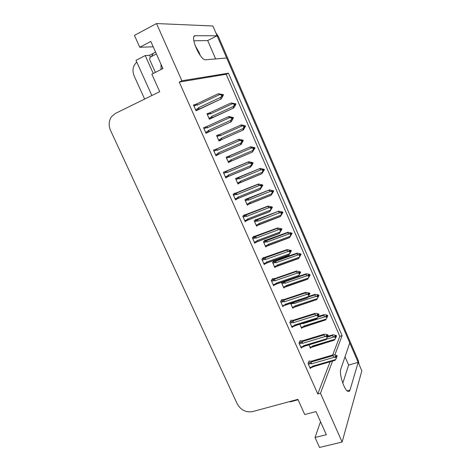 <?xml version="1.0" encoding="UTF-8"?>
<svg xmlns="http://www.w3.org/2000/svg" width="471" height="471" viewBox="0 0 471 471"><rect width="100%" height="100%" fill="white"/><g stroke="black" fill="none" stroke-linecap="round" stroke-linejoin="round"><path stroke-width="0.71" d="M200.24 55.372L199.103 52.464L195.012 45.281M334.863 354.898L342.087 335.67L228.441 73.188L181.894 80.759L156.525 23.55L212.88 25.987L217.107 35.772L195.335 35.708C189.607 34.989 199.074 58.457 205.056 59.835L226.704 57.986L349.77 342.888L340.833 369.046C338.914 373.485 344.113 389.988 347.892 391.36C348.887 391.813 349.588 391.377 350 390.047L358.178 362.358L361.834 370.824L342.111 442.051L320.468 393.244L332.561 361.039M345.025 356.765L348.628 365.054L358.178 362.358M215.7 59.028L207.682 40.565L217.107 35.772M150.343 57.079L149.542 55.295L153.375 53.311M153.252 73.458L145.221 55.56L149.542 55.295M289.9 401.51L290.089 401.922L298.09 399.761M145.221 55.56L135.984 60.359L151.85 95.525M144.632 99.069L134.105 75.831C132.098 70.638 132.851 66.187 136.366 62.478L136.778 62.125M156.525 23.55L134.435 35.396L139.769 47.259L153.21 46.8M320.521 421.698L315.034 437.482L319.509 447.45L342.111 442.051M139.769 47.259L150.82 41.442L162.925 68.572L151.85 74.171L159.71 91.662L115.354 113.464L111.639 116.543C108.777 120.711 108.412 125.345 110.55 130.449L237.237 403.906C240.816 410.117 245.956 412.673 252.662 411.577L297.902 399.343L304.725 414.533L316.017 411.595L326.332 434.709L315.034 437.482M332.673 355.028L339.809 336.353L226.186 74.277L179.257 82.06L317.784 393.968L320.468 393.244M179.257 82.06L181.894 80.759M226.186 74.277L228.441 73.188M339.809 336.353L342.087 335.67M317.784 393.968L330.1 361.746M254.14 236.495L254.01 236.201L252.368 237.837L254.776 243.266L255.588 242.43M272.886 278.826L272.744 278.514L271.272 280.475L273.633 285.809L274.222 285.002M282.129 299.703L281.988 299.379L280.592 301.505L282.936 306.786L283.442 305.979M291.29 320.392L291.137 320.056L289.824 322.335L292.144 327.569L292.597 326.762M300.363 340.892L300.21 340.545L298.973 342.976L301.275 348.163L301.675 347.351M263.56 257.761L263.424 257.454L261.864 259.256L264.249 264.637L264.932 263.819M244.637 215.029L244.514 214.747L242.789 216.213L245.214 221.7L246.221 220.811M235.047 193.363L234.929 193.092L233.11 194.388L235.565 199.922L236.901 198.927M225.362 171.491L223.348 172.357L225.821 177.944L227.687 176.749M215.588 149.419L213.487 150.114L215.989 155.754L217.867 154.565M205.703 127.082L203.531 127.659L206.057 133.352L208.011 132.298M193.652 105.363L195.665 104.415L193.481 104.986L196.03 110.738L198.067 109.849M309.359 361.204L309.2 360.845L308.04 363.429L310.318 368.569L310.677 367.751M265.085 240.44L264.961 240.151L263.46 241.764L265.774 247.004L266.48 246.221M282.188 282.105L281.617 282.918L283.889 288.064L284.407 287.298M290.66 303.412L292.827 308.322L293.286 307.557M299.856 324.248L301.687 328.399L302.088 327.628M274.134 260.963L274.004 260.669L272.579 262.435L274.876 267.628L275.47 266.857M255.959 219.727L255.835 219.451L254.258 220.905L256.589 226.192L257.443 225.374M246.745 198.833L244.973 199.857L247.328 205.197L248.417 204.308M237.449 177.744L235.6 178.621L237.973 184.002L239.521 182.954M228.07 156.46L226.139 157.184L228.541 162.619L230.29 161.494M218.591 134.947L216.595 135.548L219.015 141.035L220.905 140.193L220.781 139.922M208.977 113.128L206.957 113.711L209.401 119.251L211.267 118.333M308.911 344.772L310.466 348.299L310.825 347.521M207.069 113.964L208.953 113.087M219.015 141.029L220.905 140.193M216.619 135.595L218.503 134.753M228.453 162.418L230.343 161.612M203.602 127.818L205.621 126.899M215.936 155.648L217.955 154.771M207.682 40.565L193.822 40.794M342.788 383.188L348.628 365.054M217.084 35.778L358.16 362.364M215.789 32.717L218.361 36.467L358.278 360.533L359.043 364.354M327.739 336.3L333.215 334.763L336.435 335.582L336.176 336.253L334.969 335.799L334.704 336.465L336.041 337.218L334.958 339.285L312.703 345.944L312.244 346.568L310 347.239M313.492 346.456L334.422 340.086L312.061 347.151L312.244 346.568M336.394 335.847L336.306 336.547L336.535 335.805M335.776 337.895L335.911 336.924M326.203 339.285L333.945 336.959L335.646 337.595M336.435 335.582L336.176 336.253M332.567 334.84L332.255 335.605L327.469 337.048M334.422 340.086L334.958 339.285M335.982 337.095L336.306 336.547M313.215 346.421L312.703 345.944M333.945 336.959L332.255 335.605M335.164 336.641L336.206 336.329M335.405 336.73L336.27 336.471M308.988 361.31L311.731 361.11L333.091 354.904L335.34 354.987L337.077 355.652L336.842 356.465L335.564 355.911L335.287 356.647L336.535 357.124L336.394 358.166L336.535 357.124M335.682 356.794L336.842 356.465M337.077 355.652L336.806 356.382M336.906 356.612L337.171 355.876L336.936 356.688L335.935 356.894M336.594 357.265L336.936 356.688M308.405 364.242L310.719 363.571C309.877 363.294 309.783 362.935 310.448 362.499L308.164 363.159M310.719 363.571L311.578 363.818L311.36 361.958L310.448 362.499M311.578 363.818L334.516 357.195L332.767 355.746L311.36 361.958M333.091 354.904L332.767 355.746M334.516 357.195L336.265 357.86M313.109 366.621L335.028 360.333L313.439 366.65L312.62 366.173L312.149 366.803L309.836 367.468M313.439 366.65L311.943 367.386L312.149 366.803M335.028 360.333L335.558 359.579L312.62 366.173M336.394 358.166L335.558 359.579M318.143 316.471L323.801 314.687L326.009 314.828L327.698 315.452L327.416 316.082L326.203 315.635L325.92 316.259L327.257 317.007L326.162 319.055L303.919 326.009L303.465 326.644L301.222 327.339M304.737 326.568L325.62 319.927L303.3 327.251L303.465 326.644M327.645 315.723L327.545 316.382L327.792 315.676M326.974 317.642L327.127 316.706M302.229 323.5L302.9 323.695L325.143 316.706L326.839 317.342M327.698 315.452L327.416 316.082M323.801 314.687L323.465 315.405L317.725 317.213M325.62 319.927L326.162 319.055M327.227 316.936L327.545 316.382M304.472 326.527L303.919 326.009M302.812 323.318L302.9 323.695M325.143 316.706L323.465 315.405M326.468 316.465L327.445 316.159M326.709 316.553L327.51 316.306M308.217 296.571L314.958 294.351L317.189 294.528L318.879 295.146L318.573 295.729L317.366 295.288L317.054 295.87L318.396 296.618L317.283 298.649L295.058 305.891L294.605 306.539L292.361 307.269M295.9 306.503L316.742 299.597L294.993 307.004L294.463 307.169L294.605 306.539M318.808 295.429L318.702 296.029L318.973 295.37M292.503 302.806L294.028 303.554L316.253 296.277L317.96 296.901L318.266 296.312M318.09 297.207L317.96 296.901M318.879 295.146L318.573 295.729M314.958 294.351L314.599 295.023L307.851 297.236M316.742 299.597L317.283 298.649M318.39 296.595L318.702 296.029M295.658 306.456L295.058 305.891M293.833 302.37L294.028 303.554M316.253 296.277L314.599 295.023M317.695 296.106L318.608 295.806M317.937 296.194L318.673 295.953M298.278 276.495L306.032 273.839L308.287 274.04L309.983 274.652L309.653 275.194L308.44 274.758L308.111 275.294L309.459 276.041L308.888 277.083L310.112 274.958L307.722 279.226L286.074 286.751L285.55 286.91L285.667 286.256L283.43 287.016M306.032 273.839L305.644 274.458L283.995 282.041C283.336 282.453 283.418 282.777 284.237 283.018L285.079 283.242L307.286 275.659L308.994 276.277L309.323 275.735M308.994 276.277L308.328 278.055L286.115 285.597L285.667 286.256M309.983 274.652L309.653 275.194M307.722 279.226L308.328 278.055M309.129 276.583L309.459 276.041M286.98 286.256L286.115 285.597M284.914 281.552L285.079 283.242M307.286 275.659L305.644 274.458M308.841 275.559L309.688 275.27M309.788 275.5L310.077 274.881M309.088 275.647L309.753 275.417M299.974 341.01L302.718 340.721L324.06 334.233L326.332 334.345L328.075 335.005L327.816 335.77L326.538 335.222L326.238 335.917L327.486 336.382L327.327 337.389L327.486 336.382M326.727 336.1L327.816 335.77M328.075 335.005L327.781 335.693M327.881 335.923L328.169 335.228L327.916 336L326.98 336.194M327.575 336.588L327.916 336M299.344 343.806L301.658 343.106C300.816 342.835 300.728 342.488 301.393 342.052L299.091 342.747M301.658 343.106L302.523 343.353L302.317 341.516L301.393 342.052M302.523 343.353L325.437 336.418L323.712 335.022L302.317 341.516M324.06 334.233L323.712 335.022M325.437 336.418L327.192 337.083M304.107 346.22L325.956 339.65L304.413 346.256L303.571 345.726L303.106 346.373L300.786 347.068M304.413 346.256L302.918 346.974L303.106 346.373M325.956 339.65L326.491 338.832L303.571 345.726M327.327 337.389L326.491 338.832M290.866 320.527L293.616 320.145L314.946 313.368L317.242 313.515L318.985 314.163L318.708 314.887L317.425 314.345L317.107 314.993L318.355 315.452L318.172 316.418L318.355 315.452M317.69 315.205L318.708 314.887M318.985 314.163L318.673 314.805M318.773 315.04L319.085 314.392L318.808 315.117L317.943 315.299M318.467 315.717L318.808 315.117M290.207 323.188L292.515 322.458C291.673 322.193 291.584 321.846 292.261 321.416L289.93 322.158M292.515 322.458L293.38 322.694L293.192 320.892L292.261 321.416M293.38 322.694L316.282 315.452L314.575 314.104L293.192 320.892M314.946 313.368L314.575 314.104M316.282 315.452L318.037 316.106M295.023 325.626L316.806 318.785L295.311 325.673L294.44 325.09L293.975 325.749L291.661 326.48M295.311 325.673L293.81 326.379L293.975 325.749M316.806 318.785L317.348 317.884L294.44 325.09M318.172 316.418L317.348 317.884M281.67 299.856L284.437 299.379L305.744 292.308L309.818 293.127L309.512 293.81L308.228 293.268L307.887 293.869L309.141 294.328L308.688 295.706L309.953 293.445L307.486 297.89L286.121 304.902L285.226 304.266L284.761 304.937L282.453 305.697M308.57 294.122L309.512 293.81M309.818 293.127L309.476 293.727M309.612 294.039L309.953 293.445M309.582 293.963L308.817 294.21M280.981 302.382L283.289 301.617C282.447 301.358 282.365 301.016 283.042 300.592L280.675 301.375M283.289 301.617L284.154 301.852L283.984 300.074L283.042 300.592M284.154 301.852L307.039 294.287L305.349 292.991L283.984 300.074M305.744 292.308L305.349 292.991M307.039 294.287L308.799 294.934M309.141 294.328L309.276 294.646M286.121 304.902L284.625 305.591L284.761 304.937M307.486 297.89L308.111 296.742L285.226 304.266M308.935 295.246L308.111 296.742M272.373 279.009L275.17 278.42L296.459 271.055L300.557 271.902L300.233 272.532L298.944 272.002L298.579 272.55L299.839 273.003L299.391 274.405L300.698 272.214L298.196 276.624L276.848 283.936L275.924 283.248L275.464 283.936L273.156 284.725M299.362 272.833L300.233 272.532M300.557 271.902L300.198 272.45M300.333 272.768L300.698 272.214M300.298 272.685L299.609 272.927M271.673 281.375L273.981 280.581C273.133 280.327 273.056 279.992 273.739 279.574L271.325 280.41M273.981 280.581L274.846 280.81L274.693 279.067L273.739 279.574M274.846 280.81L297.707 272.927L296.035 271.685L274.693 279.067M296.459 271.055L296.035 271.685M297.707 272.927L299.474 273.563M299.839 273.003L299.974 273.321M276.848 283.936L275.352 284.614L275.464 283.936M298.196 276.624L298.791 275.405L275.924 283.248M299.609 273.881L298.791 275.405M151.427 56.52L153.34 53.341L155.501 51.934M161.058 69.52L161.041 64.35M162.354 67.288L162.436 68.407L162.383 67.359M155.401 72.375L149.666 59.581L150.031 57.315L156.401 53.947M273.61 261.152L297.024 253.133L300.998 253.975L300.651 254.47L299.438 254.04L299.085 254.534L300.439 255.276L299.868 256.342L301.134 254.281L298.708 258.514L277.066 266.315L276.559 266.468L276.648 265.791L274.41 266.58M297.024 253.133L296.618 253.698L274.976 261.564C274.31 261.97 274.387 262.288 275.205 262.524L276.047 262.741L298.243 254.858L299.95 255.465L300.304 254.964M299.95 255.465L299.291 257.272L277.095 265.12L276.648 265.791M300.998 253.975L300.651 254.47M298.708 258.514L299.291 257.272M300.086 255.777L300.439 255.276M277.984 265.827L277.095 265.12M275.9 261.081L276.047 262.741M298.243 254.858L296.618 253.698M299.909 254.823L300.686 254.546M300.786 254.776L301.099 254.205M300.151 254.911L300.751 254.699M264.484 240.663L287.94 232.244L291.938 233.11L291.573 233.557L290.354 233.133L289.977 233.581L291.196 234.01L290.772 235.406L292.073 233.416L289.612 237.614L267.981 245.697L267.493 245.844L267.546 245.144L265.314 245.962M291.767 233.439L292.073 233.416M287.94 232.244L287.504 232.756L265.874 240.905C265.197 241.299 265.273 241.617 266.097 241.847L266.939 242.059L289.112 233.863L290.825 234.464L291.196 234.01M290.825 234.464L290.171 236.295L267.993 244.455L267.546 245.144M291.938 233.11L291.573 233.557M289.612 237.614L290.171 236.295M290.96 234.776L291.331 234.322M268.912 245.22L267.993 244.455M266.804 240.428L266.939 242.059M289.112 233.863L287.504 232.756M290.89 233.899L291.602 233.64M291.702 233.869L292.044 233.339M291.137 233.987L291.673 233.787M255.235 220.01L278.767 211.161L282.794 212.05L282.406 212.456L281.187 212.032L280.787 212.439L282.147 213.175L281.587 214.276L282.936 212.362L280.439 216.519L258.815 224.891L258.338 225.032L258.367 224.308L256.136 225.162M282.553 212.415L282.936 212.362M278.767 211.161L256.683 220.051C256.006 220.446 256.077 220.752 256.901 220.976L257.743 221.187L279.898 212.674L281.611 213.263L282.9 212.286M281.611 213.263L280.963 215.129L258.809 223.607L258.367 224.308M282.794 212.05L282.406 212.456M280.439 216.519L280.963 215.129M281.746 213.581L282.147 213.175M259.751 224.42L258.809 223.607M257.625 219.586L257.743 221.187M279.898 212.674L278.302 211.62M281.788 212.78L282.441 212.533M262.977 257.967L287.086 249.595L291.213 250.472L290.866 251.055L289.577 250.531L289.188 251.031L290.442 251.479L290.006 252.903L291.355 250.79L288.817 255.164L267.487 262.777L266.539 262.035L266.08 262.736L263.772 263.56M290.065 251.343L290.866 251.055M291.213 250.472L290.831 250.972M290.972 251.296L291.355 250.79M290.937 251.214L290.313 251.432M262.276 260.18L264.578 259.35C263.736 259.103 263.66 258.773 264.349 258.361L261.864 259.256M264.578 259.35L265.45 259.574L265.308 257.861L264.349 258.361M265.45 259.574L288.293 251.361L286.633 250.172L265.308 257.861M287.086 249.595L286.633 250.172M288.293 251.361L290.059 251.991M290.442 251.479L290.583 251.802M267.487 262.777L265.997 263.436L266.08 262.736M288.817 255.164L289.382 253.863L266.539 262.035M290.195 252.309L289.382 253.863M253.463 236.748L277.625 227.94L281.782 228.841L281.411 229.377L280.121 228.853L279.703 229.312L280.963 229.754L280.692 230.537L281.105 230.072L280.533 231.202L281.923 229.159L279.344 233.492L258.037 241.423L257.06 240.622L256.607 241.335L254.305 242.194M280.681 229.654L281.411 229.377M281.782 228.841L281.375 229.295M281.517 229.618L281.923 229.159M281.481 229.536L280.928 229.742M281.576 229.194L281.888 229.077M252.792 238.779L255.094 237.92C254.246 237.678 254.175 237.36 254.87 236.948L252.391 237.879M255.094 237.92L255.965 238.138L255.841 236.46L254.87 236.948M255.965 238.138L278.785 229.589L277.148 228.459L255.841 236.46M277.625 227.94L277.148 228.459M278.785 229.589L280.551 230.213M280.963 229.754L281.105 230.072M258.037 241.423L256.554 242.065L256.607 241.335M279.344 233.492L279.886 232.115L257.06 240.622M280.692 230.537L279.886 232.115M243.795 215.359L268.076 206.074L272.262 207.005L271.867 207.493L270.572 206.975L270.13 207.381L271.396 207.817L270.96 208.223L271.102 208.553L271.537 208.141L270.966 209.289L272.403 207.328L269.789 211.62L248.5 219.863L247.499 219.009L247.045 219.739L244.743 220.628M271.202 207.752L271.867 207.493M272.262 207.005L271.832 207.411M271.973 207.735L272.403 207.328M271.938 207.652L271.414 207.852M271.961 207.405L272.368 207.246M243.219 217.184L245.515 216.289C244.673 216.054 244.602 215.742 245.303 215.335L242.824 216.307M245.515 216.289L246.386 216.501L246.286 214.853L245.303 215.335M246.386 216.501L269.182 207.611L267.569 206.539L246.286 214.853M268.076 206.074L267.569 206.539M269.182 207.611L270.96 208.223M271.396 207.817L271.537 208.141M248.5 219.863L247.028 220.493L247.045 219.739M269.789 211.62L270.301 210.16L247.499 219.009M271.102 208.553L270.301 210.16M245.809 199.204L269.512 189.884L273.569 190.802L271.508 191.096L272.874 191.832L272.32 192.951L273.704 191.114L271.172 195.235L249.565 203.89L249.112 204.031L249.1 203.278L246.869 204.167M273.209 191.22L273.704 191.114M269.512 189.884L247.41 199.015C246.727 199.404 246.798 199.704 247.622 199.922L248.464 200.122L270.595 191.285L272.315 191.874L272.733 191.514M272.315 191.874L271.673 193.769L249.542 202.565L249.1 203.278M273.569 190.802L273.151 191.155M272.438 192.716L272.738 192.592M271.172 195.235L271.673 193.769M272.45 192.192L272.874 191.832M250.507 203.431L249.542 202.565M248.364 198.556L248.464 200.122M270.595 191.285L269.023 190.29M272.603 191.467L273.186 191.238M273.292 191.473L273.669 191.038M272.768 191.585L273.257 191.391M236.059 178.321L260.169 168.406L264.255 169.354L262.147 169.56L263.513 170.29L262.965 171.432L264.396 169.672L261.823 173.752L240.228 182.707L239.798 182.836L239.751 182.059L237.519 182.978M263.383 169.996L264.396 169.672M260.169 168.406L238.055 177.779C237.366 178.162 237.431 178.462 238.255 178.668L239.103 178.868L261.205 169.701L262.93 170.278L263.371 169.972M262.93 170.278L262.294 172.209L240.186 181.335L239.751 182.059M264.255 169.354L263.819 169.66M263.042 171.273L263.407 171.12M261.823 173.752L262.294 172.209M263.071 170.602L263.513 170.29M241.181 182.253L240.186 181.335M239.015 177.332L239.103 178.868M261.205 169.701L259.651 168.759M263.336 169.954L263.854 169.743M263.954 169.978L264.361 169.589M263.43 170.102L263.919 169.896M226.18 157.273L250.743 146.734L254.858 147.706L252.697 147.823L254.069 148.548L253.522 149.713L254.999 148.029L252.391 152.068L230.808 161.323L230.401 161.441L230.313 160.646L228.088 161.594M253.987 148.365L254.999 148.029M250.743 146.734L228.618 156.354C227.917 156.731 227.982 157.02 228.806 157.226L229.654 157.414L251.732 147.918L253.457 148.489L253.928 148.224M253.457 148.489L252.833 150.449L230.749 159.905L230.313 160.646M254.858 147.706L254.393 147.965M253.557 149.637L253.987 149.448M252.391 152.068L252.833 150.449M253.598 148.812L254.069 148.548M252.391 152.056L231.75 160.876L230.749 159.905M229.583 155.913L229.654 157.414M251.732 147.918L250.195 147.029M253.94 148.259L254.428 148.047M254.534 148.288L254.964 147.947M254.01 148.412L254.499 148.206M243.177 125.887L243.654 125.669L243.16 125.881L244.531 126.605L243.99 127.788L245.509 126.181L243.43 129.931L221.293 139.74L220.923 139.858L220.787 139.033L218.568 140.017M245.026 126.393L245.509 126.181M221.293 139.74L243.43 129.931M245.409 125.94L244.431 126.369L245.373 125.857L241.229 124.862L219.086 134.73C218.385 135.1 218.444 135.383 219.268 135.577L220.116 135.766L242.171 125.928L244.39 126.275M243.901 126.487L243.277 128.483L221.223 138.274L220.787 139.033M242.865 130.184L243.277 128.483M244.043 126.817L244.531 126.605M222.271 139.31L221.223 138.274M220.063 134.3L220.116 135.766M245.373 125.857L243.654 125.669M242.171 125.928L240.652 125.098M244.502 126.528L244.985 126.31M233.64 103.767L234.052 103.573L233.534 103.732L234.911 104.45L234.37 105.657L235.936 104.132L233.851 107.9L211.697 117.962L211.355 118.068L211.173 117.22L208.959 118.239M235.423 104.291L235.936 104.132M209.383 119.198L233.851 107.9M234.858 104.338L235.794 103.808L231.02 102.961L209.471 112.905C208.759 113.264 208.818 113.546 209.642 113.735L210.49 113.911L232.515 103.732L234.764 104.12M234.246 104.285L233.64 106.311L211.609 116.449L211.173 117.22M233.251 108.094L233.64 106.311M234.393 104.615L235.388 104.209M212.686 117.538L211.609 116.449M210.455 112.481L210.49 113.911M235.794 103.808L234.052 103.573M232.515 103.732L231.02 102.961M234.829 104.274L235.282 103.967M235.83 103.891L235.317 104.05M233.893 193.834L258.432 184.002L262.653 184.962L262.229 185.397L260.934 184.885L260.469 185.238L261.735 185.668L261.27 186.027L261.417 186.357L261.876 185.998L261.311 187.17L262.794 185.286L260.139 189.542L238.874 198.103L237.843 197.19L237.39 197.932L235.094 198.862M261.635 185.639L262.229 185.397M262.653 184.962L262.194 185.315M262.335 185.645L262.794 185.286M262.3 185.556L261.776 185.768M261.664 185.645L262.759 185.203M261.417 186.952L261.77 186.81M233.551 195.383L235.853 194.452C235.005 194.229 234.935 193.917 235.647 193.516L233.174 194.523M235.853 194.452L236.725 194.658L236.636 193.045L235.647 193.516M236.725 194.658L259.492 185.427L257.896 184.408L236.636 193.045M258.432 184.002L257.896 184.408M259.492 185.427L261.27 186.027M261.735 185.668L261.876 185.998M238.874 198.103L237.413 198.715L237.39 197.932M260.139 189.542L260.616 188L237.843 197.19M261.417 186.357L260.616 188M223.407 172.321L248.7 161.718L252.945 162.701L252.503 163.09L251.202 162.583L250.713 162.889L252.503 163.09M252.945 162.701L252.462 163.007M251.62 164.703L253.057 162.948L252.303 164.697L250.395 167.246L229.159 176.136L228.099 175.165L227.646 175.924L225.35 176.884M252.609 163.337L253.092 163.037M252.574 163.254L252.05 163.472M252.014 163.39L253.057 162.948M223.796 173.375L226.092 172.41C225.244 172.192 225.179 171.886 225.897 171.491L223.425 172.539M226.092 172.41L226.963 172.61L226.898 171.032L225.897 171.491M226.963 172.61L249.712 163.025L248.135 162.065L226.898 171.032M252.12 163.643L251.979 163.313L251.49 163.62L251.638 163.949L252.12 163.643L251.561 164.832L252.044 164.526M248.7 161.718L248.135 162.065M249.712 163.025L251.49 163.62M229.159 176.136L227.717 176.731L227.646 175.924M250.395 167.246L250.843 165.621L228.099 175.165M251.638 163.949L250.843 165.621M213.569 150.302L238.874 139.222L243.148 140.234L242.677 140.57L241.376 140.07L240.858 140.323L242.129 140.735L241.617 140.988L241.764 141.324L242.277 141.07L241.717 142.283L243.26 140.482L241.152 144.438L219.345 153.964L218.256 152.934L217.814 153.705L215.518 154.7M242.159 140.8L242.677 140.57M243.148 140.234L242.642 140.488M242.789 140.817L243.295 140.57M242.748 140.735L242.229 140.964M242.218 140.941L243.26 140.482M241.735 142.248L242.229 142.03M213.946 151.156L216.242 150.155C215.394 149.943 215.329 149.648 216.059 149.26L213.587 150.343M216.242 150.155L217.113 150.349L217.066 148.807L216.059 149.26M217.113 150.349L239.833 140.405L238.273 139.504L217.066 148.807M217.72 148.506L238.273 139.504M239.833 140.405L241.617 140.988M242.129 140.735L242.277 141.07M240.557 144.738L218.338 154.417L217.92 154.541L217.814 153.705M240.557 144.727L240.975 143.031L218.256 152.934M241.764 141.324L240.975 143.031M204.008 128.73L206.292 127.688L207.169 127.876L229.86 117.567L228.323 116.726L228.947 116.502L233.257 117.55L232.256 118.109M233.298 117.632L230.914 117.532L232.185 117.944L231.644 118.139L231.791 118.48L232.333 118.28L231.779 119.516L232.315 119.316L232.833 117.997L233.404 117.885L231.249 121.771L209.442 131.574L208.323 130.485L207.882 131.268L205.591 132.304M232.238 118.068L232.762 117.832M233.257 117.55L232.721 117.744M232.868 118.086L233.404 117.885M232.833 117.997L232.309 118.233M230.978 117.556L231.455 117.338M206.292 127.688C205.444 127.488 205.391 127.194 206.121 126.811L207.14 126.369L207.169 127.876M228.323 116.726L207.14 126.369M229.86 117.567L231.644 118.139M232.185 117.944L232.333 118.28M209.442 131.574L208.041 132.133L207.882 131.268M230.631 122.013L231.014 120.217L208.323 130.485M231.791 118.48L231.014 120.217M205.992 133.211L231.249 121.771M193.97 106.081L196.254 105.004L197.131 105.186L219.786 94.506L218.267 93.729L223.272 94.642L222.271 95.219M223.307 94.73L220.87 94.524L222.141 94.924L221.576 95.071L221.723 95.413L222.294 95.272L221.741 96.526L222.306 96.378L222.818 95.036L223.419 94.983L221.252 98.886L199.445 108.972L198.291 107.818L197.855 108.618L195.571 109.696M222.224 95.118L222.748 94.871M223.272 94.642L222.706 94.783M222.86 95.124L223.419 94.983M222.818 95.036L222.283 95.289M221.029 94.577L221.435 94.383M196.254 105.004C195.406 104.809 195.353 104.527 196.089 104.15L197.119 103.72L197.131 105.186M218.267 93.729L197.119 103.72M219.786 94.506L221.576 95.071M222.141 94.924L222.294 95.272M199.445 108.972L198.067 109.513L197.855 108.618M220.599 99.063L220.952 97.179L198.291 107.818M221.723 95.413L220.952 97.179M196.401 110.626L221.252 98.886M194.182 36.302L195.335 35.708M347.121 390.818L350 390.047M218.361 36.467L217.408 36.467M358.278 360.533L357.919 361.752M294.475 307.169L292.591 307.781L294.463 307.169M290.948 304.066L293.192 303.33M285.597 286.91L283.672 287.563M281.999 283.783L284.237 283.018M283.995 282.041L281.676 282.835M275.411 284.614L273.41 285.296M276.642 266.462L274.67 267.163M272.974 263.318L275.205 262.524M274.976 261.564L272.597 262.412M267.61 245.833L265.585 246.574M263.86 242.671L266.097 241.847M265.874 240.905L263.472 241.794M258.508 225.003L256.418 225.803M254.67 221.835L256.901 220.976M256.683 220.051L254.287 220.976M266.097 263.43L264.043 264.166M256.707 242.047L254.587 242.836M247.234 220.457L245.044 221.305M249.324 203.984L247.169 204.844M245.391 200.811L247.622 199.922M247.41 199.015L245.02 199.969M240.063 182.772L237.837 183.69M236.03 179.592L238.255 178.668M238.055 177.779L235.665 178.774M230.725 161.359L228.417 162.342M226.58 158.179L228.806 157.226M228.618 156.354L226.227 157.385M217.049 136.572L219.268 135.577M219.086 134.73L216.701 135.795M211.697 117.962L209.318 119.057M207.423 114.759L209.642 113.735M209.365 112.952L207.087 114.006M237.672 198.662L235.412 199.574M228.029 176.654L225.686 177.638M218.338 154.417L215.871 155.489M208.423 132.015L205.957 133.134M198.415 109.407L195.954 110.561M312.061 347.151L310.206 347.704M313.327 346.462L312.791 346.874M313.233 366.668L312.55 367.18M311.943 367.386L310.042 367.933M303.3 327.251L301.44 327.834M304.59 326.568L304.16 326.903M295.782 306.497L295.452 306.756M285.55 286.91L283.666 287.551M286.762 286.209L307.787 279.079M304.237 346.262L303.671 346.697M302.918 346.98L301.004 347.551M295.152 325.673L294.705 326.026M293.816 326.379L291.89 326.986M285.991 304.896L285.656 305.167M285.856 304.849L307.569 297.725M276.607 283.883L298.255 276.471M275.352 284.614L273.404 285.285M276.559 266.474L274.658 267.145M277.796 265.779L298.749 258.379M267.493 245.844L265.573 246.551M268.747 245.173L289.641 237.496M258.344 225.032L256.407 225.774M259.621 224.379L280.451 216.425M267.275 262.724L288.853 255.017M265.997 263.442L264.031 264.143M257.861 241.37L279.368 233.369M256.554 242.07L254.575 242.806M248.358 219.822L269.795 211.52M247.028 220.499L245.026 221.27M249.112 204.031L247.157 204.808M250.413 203.401L271.178 195.165M239.798 182.836L237.82 183.649M241.123 182.236L261.823 173.705M230.401 161.447L228.4 162.301M220.923 139.858L218.891 140.758M211.355 118.068L209.301 119.016M238.773 198.067L260.139 189.466M237.419 198.721L235.394 199.533M229.094 176.119L250.389 167.199M227.717 176.737L225.668 177.591M217.926 154.541L215.848 155.448M208.041 132.139L205.939 133.087M198.067 109.513L195.93 110.514"/></g></svg>

